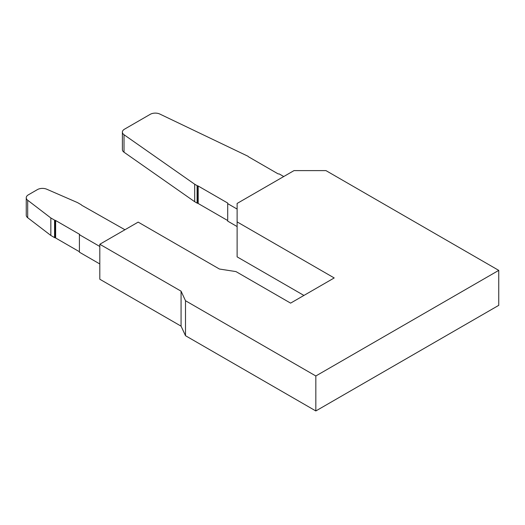 <?xml version="1.0" encoding="UTF-8"?>
<svg xmlns="http://www.w3.org/2000/svg" width="525" height="525" viewBox="0 0 525 525"><rect width="100%" height="100%" fill="white"/><g stroke="black" fill="none" stroke-linecap="round" stroke-linejoin="round"><path stroke-width="0.79" d="M315.833 410.95L498.75 305.34L498.75 270.375L315.833 375.979L315.833 410.95L185.502 335.705L181.073 326.15L99.809 279.234L99.809 244.263L138.167 222.114L219.43 269.03L235.974 271.596L290.601 303.128L334.208 277.948L237.123 221.898L237.123 256.869L303.923 295.437M498.75 270.375L325.959 170.612L294 170.612L237.123 203.451L237.123 221.898M185.502 335.705L185.502 300.733L181.073 291.178L181.073 326.15M185.502 300.733L315.833 375.979M181.073 291.178L99.809 244.263M283.736 176.538L279.188 173.919L278.178 173.919L248.653 156.87A1.431 0.827 180 0 1 248.325 156.568L248.305 156.548A1.431 0.827 0 0 0 247.977 156.247L159.83 114.05A7.14 4.121 0 0 0 150.242 114.319L124.478 129.196A7.14 4.121 180 0 0 122.384 132.11L122.384 149.592A7.14 4.121 180 0 0 124.018 152.217L194.696 201.718L194.696 184.236L124.018 134.728A7.14 4.121 180 0 1 122.384 132.11M237.123 209.081L227.706 203.641L227.706 221.123L237.123 226.564M227.706 220.546L198.181 203.497A1.431 0.827 0 0 0 197.662 203.306L197.623 203.293A1.431 0.827 180 0 1 197.098 203.103L194.696 201.718M227.706 203.641L227.706 203.057L198.181 186.014A1.431 0.827 0 0 0 197.662 185.817L197.623 185.811A1.431 0.827 180 0 1 197.098 185.62L194.696 184.236M99.809 263.963L79.413 252.19L79.413 234.701L99.809 246.481M79.413 251.724L55.643 237.996L55.643 220.513L79.708 234.406L79.413 234.701M50.846 235.463L27.687 217.718L27.687 200.235L50.846 217.98L50.846 235.463L54.561 237.608A1.431 0.827 0 0 0 55.086 237.799L55.086 220.316A1.431 0.827 0 0 1 54.561 220.119L50.846 217.98M27.687 217.718A7.14 4.121 0 0 1 26.25 215.237L26.25 197.754A7.14 4.121 0 0 1 28.343 194.841L37.419 189.597A7.14 4.121 180 0 1 46.764 189.223L77.497 202.591L81.211 204.737A1.431 0.827 180 0 1 81.546 205.039L81.559 205.058A1.431 0.827 180 0 0 81.893 205.36L124.943 229.753M26.25 197.754A7.14 4.121 0 0 0 27.687 200.235M55.643 220.513A1.431 0.827 0 0 0 55.125 220.323M55.643 237.996A1.431 0.827 0 0 0 55.125 237.805M124.018 134.728L124.018 152.217M197.662 203.306L197.662 185.817M198.181 203.497L198.181 186.014M197.623 185.811L197.623 203.293M197.098 185.62L197.098 203.103M55.086 237.799L55.086 220.316M54.561 237.608L54.561 220.119"/></g></svg>
